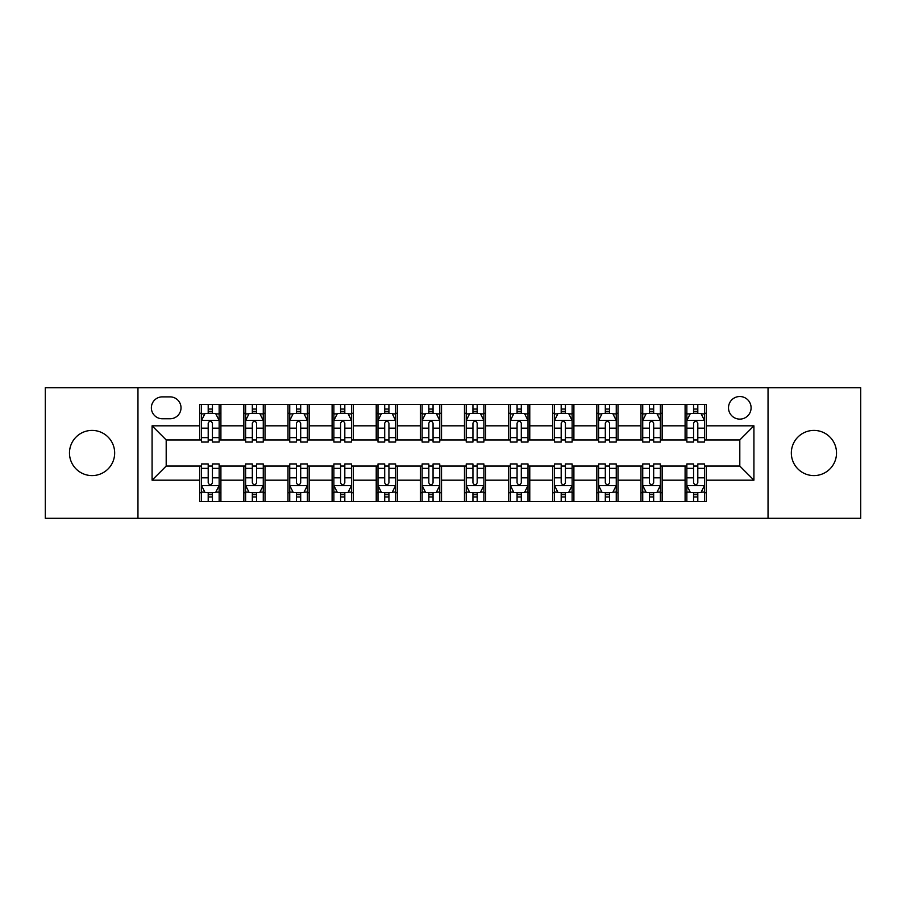 <?xml version="1.0" encoding="UTF-8"?>
<svg xmlns="http://www.w3.org/2000/svg" width="906" height="906" viewBox="0 0 906 906"><rect width="100%" height="100%" fill="white"/><g stroke="black" fill="none" stroke-linecap="round" stroke-linejoin="round"><path stroke-width="1.36" d="M813.928 430.407A22.593 22.593 0 0 0 791.334 453A22.593 22.593 0 0 0 813.928 475.593A22.593 22.593 0 0 0 836.521 453A22.593 22.593 0 0 0 813.928 430.407M92.072 430.407A22.593 22.593 0 0 0 69.479 453A22.593 22.593 0 0 0 92.072 475.593A22.593 22.593 0 0 0 114.666 453A22.593 22.593 0 0 0 92.072 430.407M739.806 396.522A11.291 11.291 0 0 0 728.503 407.813A11.291 11.291 0 0 0 739.806 419.116A11.291 11.291 0 0 0 751.097 407.813A11.291 11.291 0 0 0 739.806 396.522M768.039 518.3L860.7 518.3L860.7 387.7L768.039 387.7L768.039 518.3L137.961 518.3L137.961 387.7L45.3 387.7L45.3 518.3L137.961 518.3M162.31 418.765L170.079 418.765A10.94 10.94 0 0 0 181.019 407.813A10.94 10.94 0 0 0 170.079 396.873L162.31 396.873A10.94 10.94 0 0 0 151.37 407.813A10.94 10.94 0 0 0 162.31 418.765M768.039 387.7L137.961 387.7M199.728 480.18L152.083 480.18L152.083 425.82L199.728 425.82L199.728 439.942L166.194 439.942L166.194 466.058L199.728 466.058L199.728 501.539L706.272 501.539L706.272 466.058L739.806 466.058L739.806 439.942L706.272 439.942L706.272 425.82L753.917 425.82L753.917 480.18L706.272 480.18M706.272 425.82L706.272 404.461L199.728 404.461L199.728 425.82M685.095 404.461L685.095 439.942L686.85 439.942M693.566 439.942L697.801 439.942M704.506 439.942L706.272 439.942M685.095 439.942L660.383 439.942M640.961 404.461L640.961 439.942L642.728 439.942M649.432 439.942L653.668 439.942M640.961 439.942L616.261 439.942M596.839 404.461L596.839 439.942L598.606 439.942M605.31 439.942L609.545 439.942M596.839 439.942L572.128 439.942M552.717 404.461L552.717 439.942L554.483 439.942M561.188 439.942L565.423 439.942M552.717 439.942L528.005 439.942M508.594 404.461L508.594 439.942L510.361 439.942M517.066 439.942L521.301 439.942M508.594 439.942L483.883 439.942M464.472 404.461L464.472 439.942L466.239 439.942M472.943 439.942L477.179 439.942M464.472 439.942L439.761 439.942M420.35 404.461L420.35 439.942L422.117 439.942M428.821 439.942L433.057 439.942M420.35 439.942L395.639 439.942M376.228 404.461L376.228 439.942L377.995 439.942M384.699 439.942L388.934 439.942M376.228 439.942L351.517 439.942M332.106 404.461L332.106 439.942L333.872 439.942M340.577 439.942L344.812 439.942M332.106 439.942L307.394 439.942M287.983 404.461L287.983 439.942L289.739 439.942M296.455 439.942L300.69 439.942M287.983 439.942L263.272 439.942M243.85 404.461L243.85 439.942L245.617 439.942M252.332 439.942L256.568 439.942M243.85 439.942L219.15 439.942M199.728 439.942L201.494 439.942M208.199 439.942L212.434 439.942M199.728 466.058L201.494 466.058M208.199 466.058L212.434 466.058M219.15 466.058L220.905 466.058L220.905 501.539M245.617 466.058L220.905 466.058M252.332 466.058L256.568 466.058M263.272 466.058L265.039 466.058L265.039 501.539M289.739 466.058L265.039 466.058M296.455 466.058L300.69 466.058M307.394 466.058L309.161 466.058L309.161 501.539M333.872 466.058L309.161 466.058M340.577 466.058L344.812 466.058M351.517 466.058L353.283 466.058L353.283 501.539M377.995 466.058L353.283 466.058M384.699 466.058L388.934 466.058M395.639 466.058L397.406 466.058L397.406 501.539M422.117 466.058L397.406 466.058M428.821 466.058L433.057 466.058M439.761 466.058L441.528 466.058L441.528 501.539M466.239 466.058L441.528 466.058M472.943 466.058L477.179 466.058M483.883 466.058L485.65 466.058L485.65 501.539M510.361 466.058L485.65 466.058M517.066 466.058L521.301 466.058M528.005 466.058L529.772 466.058L529.772 501.539M554.483 466.058L529.772 466.058M561.188 466.058L565.423 466.058M572.128 466.058L573.894 466.058L573.894 501.539M598.606 466.058L573.894 466.058M605.31 466.058L609.545 466.058M616.261 466.058L618.017 466.058L618.017 501.539M642.728 466.058L618.017 466.058M649.432 466.058L653.668 466.058M660.383 466.058L662.15 466.058L662.15 501.539M686.85 466.058L662.15 466.058M693.566 466.058L697.801 466.058M704.506 466.058L706.272 466.058M220.905 404.461L220.905 439.942M199.728 413.295L201.494 413.295M208.199 413.295L212.434 413.295M219.15 413.295L220.905 413.295M199.728 492.705L201.494 492.705M208.199 492.705L212.434 492.705M219.15 492.705L220.905 492.705M243.85 466.058L243.85 501.539M265.039 404.461L265.039 439.942M243.85 413.295L245.617 413.295M252.332 413.295L256.568 413.295M263.272 413.295L265.039 413.295M243.85 492.705L245.617 492.705M252.332 492.705L256.568 492.705M263.272 492.705L265.039 492.705M287.983 466.058L287.983 501.539M287.983 492.705L289.739 492.705M296.455 492.705L300.69 492.705M307.394 492.705L309.161 492.705M309.161 404.461L309.161 439.942M287.983 413.295L289.739 413.295M296.455 413.295L300.69 413.295M307.394 413.295L309.161 413.295M332.106 466.058L332.106 501.539M332.106 492.705L333.872 492.705M340.577 492.705L344.812 492.705M351.517 492.705L353.283 492.705M353.283 404.461L353.283 439.942M332.106 413.295L333.872 413.295M340.577 413.295L344.812 413.295M351.517 413.295L353.283 413.295M376.228 466.058L376.228 501.539M376.228 492.705L377.995 492.705M384.699 492.705L388.934 492.705M395.639 492.705L397.406 492.705M397.406 404.461L397.406 439.942M376.228 413.295L377.995 413.295M384.699 413.295L388.934 413.295M395.639 413.295L397.406 413.295M420.35 466.058L420.35 501.539M420.35 492.705L422.117 492.705M428.821 492.705L433.057 492.705M439.761 492.705L441.528 492.705M441.528 404.461L441.528 439.942M420.35 413.295L422.117 413.295M428.821 413.295L433.057 413.295M439.761 413.295L441.528 413.295M464.472 466.058L464.472 501.539M464.472 492.705L466.239 492.705M472.943 492.705L477.179 492.705M483.883 492.705L485.65 492.705M485.65 404.461L485.65 439.942M464.472 413.295L466.239 413.295M472.943 413.295L477.179 413.295M483.883 413.295L485.65 413.295M508.594 466.058L508.594 501.539M508.594 492.705L510.361 492.705M517.066 492.705L521.301 492.705M528.005 492.705L529.772 492.705M529.772 404.461L529.772 439.942M508.594 413.295L510.361 413.295M517.066 413.295L521.301 413.295M528.005 413.295L529.772 413.295M552.717 466.058L552.717 501.539M552.717 492.705L554.483 492.705M561.188 492.705L565.423 492.705M572.128 492.705L573.894 492.705M573.894 404.461L573.894 439.942M552.717 413.295L554.483 413.295M561.188 413.295L565.423 413.295M572.128 413.295L573.894 413.295M596.839 466.058L596.839 501.539M596.839 492.705L598.606 492.705M605.31 492.705L609.545 492.705M616.261 492.705L618.017 492.705M618.017 404.461L618.017 439.942M596.839 413.295L598.606 413.295M605.31 413.295L609.545 413.295M616.261 413.295L618.017 413.295M640.961 466.058L640.961 501.539M640.961 492.705L642.728 492.705M649.432 492.705L653.668 492.705M660.383 492.705L662.15 492.705M662.15 404.461L662.15 439.942M640.961 413.295L642.728 413.295M649.432 413.295L653.668 413.295M660.383 413.295L662.15 413.295M685.095 466.058L685.095 501.539M685.095 492.705L686.85 492.705M693.566 492.705L697.801 492.705M704.506 492.705L706.272 492.705M685.095 413.295L686.85 413.295M693.566 413.295L697.801 413.295M704.506 413.295L706.272 413.295M166.194 439.942L152.083 425.82M166.194 466.058L152.083 480.18M753.917 425.82L739.806 439.942M753.917 480.18L739.806 466.058M212.434 409.048L208.199 409.048M219.15 437.632L212.434 437.632L212.434 442.06L219.15 442.06L219.15 420.52L215.617 413.464L205.028 413.464L201.494 420.52L201.494 442.06L208.199 442.06L208.199 437.632L201.494 437.632M201.494 420.52L201.494 404.461M219.15 420.52L219.15 404.461M208.199 413.464L208.199 404.461M212.434 404.461L212.434 413.464M212.434 437.632L212.434 423.17C211.03 420.452 209.614 420.452 208.199 423.17L208.199 437.632M208.199 496.952L212.434 496.952M201.494 468.368L208.199 468.368L208.199 463.94L201.494 463.94L201.494 485.48L205.028 492.536L215.617 492.536L219.15 485.48L219.15 463.94L212.434 463.94L212.434 468.368L219.15 468.368M219.15 485.48L219.15 501.539M201.494 485.48L201.494 501.539M212.434 492.536L212.434 501.539M208.199 501.539L208.199 492.536M208.199 468.368L208.199 482.83C209.614 485.548 211.03 485.548 212.434 482.83L212.434 468.368M256.568 409.048L252.332 409.048M263.272 437.632L256.568 437.632L256.568 442.06L263.272 442.06L263.272 420.52L259.739 413.464L249.15 413.464L245.617 420.52L245.617 442.06L252.332 442.06L252.332 437.632L245.617 437.632M245.617 420.52L245.617 404.461M263.272 420.52L263.272 404.461M252.332 413.464L252.332 404.461M256.568 404.461L256.568 413.464M256.568 437.632L256.568 423.17C255.152 420.452 253.737 420.452 252.332 423.17L252.332 437.632M300.69 409.048L296.455 409.048M307.394 437.632L300.69 437.632L300.69 442.06L307.394 442.06L307.394 420.52L303.861 413.464L293.272 413.464L289.739 420.52L289.739 442.06L296.455 442.06L296.455 437.632L289.739 437.632M289.739 420.52L289.739 404.461M307.394 420.52L307.394 404.461M296.455 413.464L296.455 404.461M300.69 404.461L300.69 413.464M300.69 437.632L300.69 423.17C299.274 420.452 297.859 420.452 296.455 423.17L296.455 437.632M344.812 409.048L340.577 409.048M351.517 437.632L344.812 437.632L344.812 442.06L351.517 442.06L351.517 420.52L347.983 413.464L337.394 413.464L333.872 420.52L333.872 442.06L340.577 442.06L340.577 437.632L333.872 437.632M333.872 420.52L333.872 404.461M351.517 420.52L351.517 404.461M340.577 413.464L340.577 404.461M344.812 404.461L344.812 413.464M344.812 437.632L344.812 423.17C343.397 420.452 341.992 420.452 340.577 423.17L340.577 437.632M252.332 496.952L256.568 496.952M245.617 468.368L252.332 468.368L252.332 463.94L245.617 463.94L245.617 485.48L249.15 492.536L259.739 492.536L263.272 485.48L263.272 463.94L256.568 463.94L256.568 468.368L263.272 468.368M263.272 485.48L263.272 501.539M245.617 485.48L245.617 501.539M256.568 492.536L256.568 501.539M252.332 501.539L252.332 492.536M252.332 468.368L252.332 482.83C253.737 485.548 255.152 485.548 256.568 482.83L256.568 468.368M296.455 496.952L300.69 496.952M289.739 468.368L296.455 468.368L296.455 463.94L289.739 463.94L289.739 485.48L293.272 492.536L303.861 492.536L307.394 485.48L307.394 463.94L300.69 463.94L300.69 468.368L307.394 468.368M307.394 485.48L307.394 501.539M289.739 485.48L289.739 501.539M300.69 492.536L300.69 501.539M296.455 501.539L296.455 492.536M296.455 468.368L296.455 482.83C297.859 485.548 299.274 485.548 300.69 482.83L300.69 468.368M340.577 496.952L344.812 496.952M333.872 468.368L340.577 468.368L340.577 463.94L333.872 463.94L333.872 485.48L337.394 492.536L347.983 492.536L351.517 485.48L351.517 463.94L344.812 463.94L344.812 468.368L351.517 468.368M351.517 485.48L351.517 501.539M333.872 485.48L333.872 501.539M344.812 492.536L344.812 501.539M340.577 501.539L340.577 492.536M340.577 468.368L340.577 482.83C341.981 485.548 343.397 485.548 344.812 482.83L344.812 468.368M388.934 409.048L384.699 409.048M395.639 437.632L388.934 437.632L388.934 442.06L395.639 442.06L395.639 420.52L392.105 413.464L381.517 413.464L377.995 420.52L377.995 442.06L384.699 442.06L384.699 437.632L377.995 437.632M377.995 420.52L377.995 404.461M395.639 420.52L395.639 404.461M384.699 413.464L384.699 404.461M388.934 404.461L388.934 413.464M388.934 437.632L388.934 423.17C387.519 420.452 386.115 420.452 384.699 423.17L384.699 437.632M384.699 496.952L388.934 496.952M377.995 468.368L384.699 468.368L384.699 463.94L377.995 463.94L377.995 485.48L381.517 492.536L392.105 492.536L395.639 485.48L395.639 463.94L388.934 463.94L388.934 468.368L395.639 468.368M395.639 485.48L395.639 501.539M377.995 485.48L377.995 501.539M388.934 492.536L388.934 501.539M384.699 501.539L384.699 492.536M384.699 468.368L384.699 482.83C386.103 485.548 387.519 485.548 388.934 482.83L388.934 468.368M433.057 409.048L428.821 409.048M439.761 437.632L433.057 437.632L433.057 442.06L439.761 442.06L439.761 420.52L436.228 413.464L425.639 413.464L422.117 420.52L422.117 442.06L428.821 442.06L428.821 437.632L422.117 437.632M422.117 420.52L422.117 404.461M439.761 420.52L439.761 404.461M428.821 413.464L428.821 404.461M433.057 404.461L433.057 413.464M433.057 437.632L433.057 423.17C431.641 420.452 430.237 420.452 428.821 423.17L428.821 437.632M428.821 496.952L433.057 496.952M422.117 468.368L428.821 468.368L428.821 463.94L422.117 463.94L422.117 485.48L425.639 492.536L436.228 492.536L439.761 485.48L439.761 463.94L433.057 463.94L433.057 468.368L439.761 468.368M439.761 485.48L439.761 501.539M422.117 485.48L422.117 501.539M433.057 492.536L433.057 501.539M428.821 501.539L428.821 492.536M428.821 468.368L428.821 482.83C430.225 485.548 431.641 485.548 433.057 482.83L433.057 468.368M477.179 409.048L472.943 409.048M483.883 437.632L477.179 437.632L477.179 442.06L483.883 442.06L483.883 420.52L480.361 413.464L469.772 413.464L466.239 420.52L466.239 442.06L472.943 442.06L472.943 437.632L466.239 437.632M466.239 420.52L466.239 404.461M483.883 420.52L483.883 404.461M472.943 413.464L472.943 404.461M477.179 404.461L477.179 413.464M477.179 437.632L477.179 423.17C475.775 420.452 474.359 420.452 472.943 423.17L472.943 437.632M472.943 496.952L477.179 496.952M466.239 468.368L472.943 468.368L472.943 463.94L466.239 463.94L466.239 485.48L469.772 492.536L480.361 492.536L483.883 485.48L483.883 463.94L477.179 463.94L477.179 468.368L483.883 468.368M483.883 485.48L483.883 501.539M466.239 485.48L466.239 501.539M477.179 492.536L477.179 501.539M472.943 501.539L472.943 492.536M472.943 468.368L472.943 482.83C474.359 485.548 475.763 485.548 477.179 482.83L477.179 468.368M521.301 409.048L517.066 409.048M528.005 437.632L521.301 437.632L521.301 442.06L528.005 442.06L528.005 420.52L524.483 413.464L513.895 413.464L510.361 420.52L510.361 442.06L517.066 442.06L517.066 437.632L510.361 437.632M510.361 420.52L510.361 404.461M528.005 420.52L528.005 404.461M517.066 413.464L517.066 404.461M521.301 404.461L521.301 413.464M521.301 437.632L521.301 423.17C519.897 420.452 518.481 420.452 517.066 423.17L517.066 437.632M517.066 496.952L521.301 496.952M510.361 468.368L517.066 468.368L517.066 463.94L510.361 463.94L510.361 485.48L513.895 492.536L524.483 492.536L528.005 485.48L528.005 463.94L521.301 463.94L521.301 468.368L528.005 468.368M528.005 485.48L528.005 501.539M510.361 485.48L510.361 501.539M521.301 492.536L521.301 501.539M517.066 501.539L517.066 492.536M517.066 468.368L517.066 482.83C518.481 485.548 519.885 485.548 521.301 482.83L521.301 468.368M565.423 409.048L561.188 409.048M572.128 437.632L565.423 437.632L565.423 442.06L572.128 442.06L572.128 420.52L568.606 413.464L558.017 413.464L554.483 420.52L554.483 442.06L561.188 442.06L561.188 437.632L554.483 437.632M554.483 420.52L554.483 404.461M572.128 420.52L572.128 404.461M561.188 413.464L561.188 404.461M565.423 404.461L565.423 413.464M565.423 437.632L565.423 423.17C564.019 420.452 562.603 420.452 561.188 423.17L561.188 437.632M561.188 496.952L565.423 496.952M554.483 468.368L561.188 468.368L561.188 463.94L554.483 463.94L554.483 485.48L558.017 492.536L568.606 492.536L572.128 485.48L572.128 463.94L565.423 463.94L565.423 468.368L572.128 468.368M572.128 485.48L572.128 501.539M554.483 485.48L554.483 501.539M565.423 492.536L565.423 501.539M561.188 501.539L561.188 492.536M561.188 468.368L561.188 482.83C562.603 485.548 564.008 485.548 565.423 482.83L565.423 468.368M609.545 409.048L605.31 409.048M616.261 437.632L609.545 437.632L609.545 442.06L616.261 442.06L616.261 420.52L612.728 413.464L602.139 413.464L598.606 420.52L598.606 442.06L605.31 442.06L605.31 437.632L598.606 437.632M598.606 420.52L598.606 404.461M616.261 420.52L616.261 404.461M605.31 413.464L605.31 404.461M609.545 404.461L609.545 413.464M609.545 437.632L609.545 423.17C608.141 420.452 606.726 420.452 605.31 423.17L605.31 437.632M605.31 496.952L609.545 496.952M598.606 468.368L605.31 468.368L605.31 463.94L598.606 463.94L598.606 485.48L602.139 492.536L612.728 492.536L616.261 485.48L616.261 463.94L609.545 463.94L609.545 468.368L616.261 468.368M616.261 485.48L616.261 501.539M598.606 485.48L598.606 501.539M609.545 492.536L609.545 501.539M605.31 501.539L605.31 492.536M605.31 468.368L605.31 482.83C606.726 485.548 608.141 485.548 609.545 482.83L609.545 468.368M653.668 409.048L649.432 409.048M660.383 437.632L653.668 437.632L653.668 442.06L660.383 442.06L660.383 420.52L656.85 413.464L646.261 413.464L642.728 420.52L642.728 442.06L649.432 442.06L649.432 437.632L642.728 437.632M642.728 420.52L642.728 404.461M660.383 420.52L660.383 404.461M649.432 413.464L649.432 404.461M653.668 404.461L653.668 413.464M653.668 437.632L653.668 423.17C652.263 420.452 650.848 420.452 649.432 423.17L649.432 437.632M649.432 496.952L653.668 496.952M642.728 468.368L649.432 468.368L649.432 463.94L642.728 463.94L642.728 485.48L646.261 492.536L656.85 492.536L660.383 485.48L660.383 463.94L653.668 463.94L653.668 468.368L660.383 468.368M660.383 485.48L660.383 501.539M642.728 485.48L642.728 501.539M653.668 492.536L653.668 501.539M649.432 501.539L649.432 492.536M649.432 468.368L649.432 482.83C650.848 485.548 652.263 485.548 653.668 482.83L653.668 468.368M697.801 409.048L693.566 409.048M704.506 437.632L697.801 437.632L697.801 442.06L704.506 442.06L704.506 420.52L700.972 413.464L690.383 413.464L686.85 420.52L686.85 442.06L693.566 442.06L693.566 437.632L686.85 437.632M686.85 420.52L686.85 404.461M704.506 420.52L704.506 404.461M693.566 413.464L693.566 404.461M697.801 404.461L697.801 413.464M697.801 437.632L697.801 423.17C696.386 420.452 694.97 420.452 693.566 423.17L693.566 437.632M693.566 496.952L697.801 496.952M686.85 468.368L693.566 468.368L693.566 463.94L686.85 463.94L686.85 485.48L690.383 492.536L700.972 492.536L704.506 485.48L704.506 463.94L697.801 463.94L697.801 468.368L704.506 468.368M704.506 485.48L704.506 501.539M686.85 485.48L686.85 501.539M697.801 492.536L697.801 501.539M693.566 501.539L693.566 492.536M693.566 468.368L693.566 482.83C694.97 485.548 696.386 485.548 697.801 482.83L697.801 468.368M243.85 480.18L220.905 480.18M243.85 425.82L220.905 425.82M287.983 425.82L265.039 425.82M287.983 480.18L265.039 480.18M332.106 425.82L309.161 425.82M332.106 480.18L309.161 480.18M376.228 425.82L353.283 425.82M376.228 480.18L353.283 480.18M420.35 425.82L397.406 425.82M420.35 480.18L397.406 480.18M464.472 425.82L441.528 425.82M464.472 480.18L441.528 480.18M508.594 425.82L485.65 425.82M508.594 480.18L485.65 480.18M552.717 425.82L529.772 425.82M552.717 480.18L529.772 480.18M596.839 425.82L573.894 425.82M596.839 480.18L573.894 480.18M640.961 425.82L618.017 425.82M640.961 480.18L618.017 480.18M685.095 425.82L662.15 425.82M685.095 480.18L662.15 480.18M219.059 420.35L201.585 420.35M201.494 413.883L204.813 413.883M215.832 413.883L219.15 413.883M208.199 428.164L201.494 428.164M219.15 428.164L212.434 428.164M212.434 411.301L208.199 411.301M201.585 485.65L219.059 485.65M219.15 492.117L215.832 492.117M204.813 492.117L201.494 492.117M212.434 477.836L219.15 477.836M201.494 477.836L208.199 477.836M208.199 494.699L212.434 494.699M263.182 420.35L245.707 420.35M245.617 413.883L248.935 413.883M259.954 413.883L263.272 413.883M252.332 428.164L245.617 428.164M263.272 428.164L256.568 428.164M256.568 411.301L252.332 411.301M307.304 420.35L289.829 420.35M289.739 413.883L293.057 413.883M304.076 413.883L307.394 413.883M296.455 428.164L289.739 428.164M307.394 428.164L300.69 428.164M300.69 411.301L296.455 411.301M351.426 420.35L333.952 420.35M333.872 413.883L337.191 413.883M348.198 413.883L351.517 413.883M340.577 428.164L333.872 428.164M351.517 428.164L344.812 428.164M344.812 411.301L340.577 411.301M245.707 485.65L263.182 485.65M263.272 492.117L259.954 492.117M248.935 492.117L245.617 492.117M256.568 477.836L263.272 477.836M245.617 477.836L252.332 477.836M252.332 494.699L256.568 494.699M289.829 485.65L307.304 485.65M307.394 492.117L304.076 492.117M293.057 492.117L289.739 492.117M300.69 477.836L307.394 477.836M289.739 477.836L296.455 477.836M296.455 494.699L300.69 494.699M333.952 485.65L351.426 485.65M351.517 492.117L348.198 492.117M337.191 492.117L333.872 492.117M344.812 477.836L351.517 477.836M333.872 477.836L340.577 477.836M340.577 494.699L344.812 494.699M395.548 420.35L378.074 420.35M377.995 413.883L381.313 413.883M392.321 413.883L395.639 413.883M384.699 428.164L377.995 428.164M395.639 428.164L388.934 428.164M388.934 411.301L384.699 411.301M378.074 485.65L395.548 485.65M395.639 492.117L392.321 492.117M381.313 492.117L377.995 492.117M388.934 477.836L395.639 477.836M377.995 477.836L384.699 477.836M384.699 494.699L388.934 494.699M439.67 420.35L422.207 420.35M422.117 413.883L425.435 413.883M436.443 413.883L439.761 413.883M428.821 428.164L422.117 428.164M439.761 428.164L433.057 428.164M433.057 411.301L428.821 411.301M422.207 485.65L439.67 485.65M439.761 492.117L436.443 492.117M425.435 492.117L422.117 492.117M433.057 477.836L439.761 477.836M422.117 477.836L428.821 477.836M428.821 494.699L433.057 494.699M483.793 420.35L466.33 420.35M466.239 413.883L469.557 413.883M480.565 413.883L483.883 413.883M472.943 428.164L466.239 428.164M483.883 428.164L477.179 428.164M477.179 411.301L472.943 411.301M466.33 485.65L483.793 485.65M483.883 492.117L480.565 492.117M469.557 492.117L466.239 492.117M477.179 477.836L483.883 477.836M466.239 477.836L472.943 477.836M472.943 494.699L477.179 494.699M527.926 420.35L510.452 420.35M510.361 413.883L513.679 413.883M524.687 413.883L528.005 413.883M517.066 428.164L510.361 428.164M528.005 428.164L521.301 428.164M521.301 411.301L517.066 411.301M510.452 485.65L527.926 485.65M528.005 492.117L524.687 492.117M513.679 492.117L510.361 492.117M521.301 477.836L528.005 477.836M510.361 477.836L517.066 477.836M517.066 494.699L521.301 494.699M572.048 420.35L554.574 420.35M554.483 413.883L557.802 413.883M568.809 413.883L572.128 413.883M561.188 428.164L554.483 428.164M572.128 428.164L565.423 428.164M565.423 411.301L561.188 411.301M554.574 485.65L572.048 485.65M572.128 492.117L568.809 492.117M557.802 492.117L554.483 492.117M565.423 477.836L572.128 477.836M554.483 477.836L561.188 477.836M561.188 494.699L565.423 494.699M616.171 420.35L598.696 420.35M598.606 413.883L601.924 413.883M612.943 413.883L616.261 413.883M605.31 428.164L598.606 428.164M616.261 428.164L609.545 428.164M609.545 411.301L605.31 411.301M598.696 485.65L616.171 485.65M616.261 492.117L612.943 492.117M601.924 492.117L598.606 492.117M609.545 477.836L616.261 477.836M598.606 477.836L605.31 477.836M605.31 494.699L609.545 494.699M660.293 420.35L642.818 420.35M642.728 413.883L646.046 413.883M657.065 413.883L660.383 413.883M649.432 428.164L642.728 428.164M660.383 428.164L653.668 428.164M653.668 411.301L649.432 411.301M642.818 485.65L660.293 485.65M660.383 492.117L657.065 492.117M646.046 492.117L642.728 492.117M653.668 477.836L660.383 477.836M642.728 477.836L649.432 477.836M649.432 494.699L653.668 494.699M704.415 420.35L686.941 420.35M686.85 413.883L690.168 413.883M701.187 413.883L704.506 413.883M693.566 428.164L686.85 428.164M704.506 428.164L697.801 428.164M697.801 411.301L693.566 411.301M686.941 485.65L704.415 485.65M704.506 492.117L701.187 492.117M690.168 492.117L686.85 492.117M697.801 477.836L704.506 477.836M686.85 477.836L693.566 477.836M693.566 494.699L697.801 494.699"/></g></svg>
